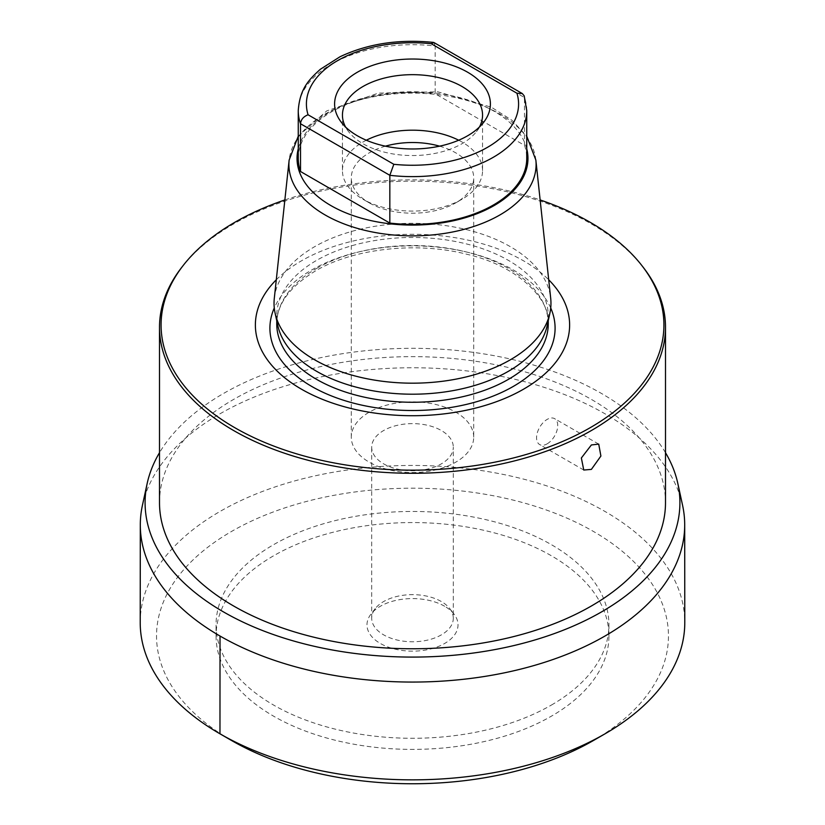 <?xml version="1.0" encoding="UTF-8"?>
<svg xmlns="http://www.w3.org/2000/svg" width="825" height="825" viewBox="0 0 825 825"><rect width="100%" height="100%" fill="white"/><g stroke="black" fill="none" stroke-linecap="round" stroke-linejoin="round"><path stroke-width="0.62" stroke-dasharray="4.12 3.09" d="M551.399 705.066A196.443 113.417 0 0 0 608.943 624.865A196.443 113.417 0 0 0 487.678 520.09A196.443 113.417 0 0 0 273.601 544.675A196.443 113.417 0 0 0 216.057 624.865A196.443 113.417 0 0 0 337.322 729.651A196.443 113.417 0 0 0 551.399 705.066M444.685 606.282A45.519 26.276 0 0 0 370.951 614.14A45.519 26.276 0 0 0 380.315 643.448A45.519 26.276 0 0 0 438.312 646.511A45.519 26.276 0 0 0 454.049 614.14A45.519 26.276 0 0 0 444.685 606.282M453.307 618.203A40.807 23.554 180 0 0 449.749 608.582A40.807 23.554 180 0 0 441.354 601.549A40.807 23.554 0 0 0 375.251 608.582A40.807 23.554 0 0 0 371.693 618.203A40.807 23.554 0 0 0 383.646 634.858A40.807 23.554 180 0 0 428.113 639.973A40.807 23.554 180 0 0 453.307 618.203L453.307 447.191A40.807 23.554 180 0 1 428.113 468.951A40.807 23.554 180 0 1 383.646 463.846A40.807 23.554 0 0 1 371.693 447.191A40.807 23.554 0 0 1 396.887 425.422A40.807 23.554 0 0 1 441.354 430.526A40.807 23.554 180 0 1 453.307 447.191M473.705 437.178A61.205 35.341 180 0 0 455.782 412.191A61.205 35.341 0 0 0 389.08 404.528A61.205 35.341 0 0 0 351.295 437.178A61.205 35.341 0 0 0 369.218 462.165A61.205 35.341 180 0 0 435.92 469.827A61.205 35.341 180 0 0 473.705 437.178L473.705 177.849A61.205 35.341 180 0 1 455.782 202.847A61.205 35.341 180 0 1 369.218 202.847L362.969 199.237A70.053 40.446 0 0 1 342.447 170.631L342.447 115.108M439.601 146.169A61.205 35.341 0 0 1 455.782 152.862A61.205 35.341 180 0 1 473.705 177.849M385.399 146.169A61.205 35.341 0 0 0 351.295 177.849A61.205 35.341 0 0 0 369.218 202.847L362.969 199.237A70.053 40.446 180 0 0 462.031 199.237A70.053 40.446 180 0 0 482.553 170.631L482.553 115.108M482.553 170.631A70.053 40.446 180 0 0 462.031 142.034A70.053 40.446 0 0 0 458.679 140.219M366.321 140.219A70.053 40.446 0 0 0 342.447 170.631M479.459 126.988A70.053 40.446 180 0 1 476.448 131.618A70.053 40.446 180 0 1 362.969 143.705A70.053 40.446 0 0 1 348.552 131.618L341.385 122.358M345.541 126.988A70.053 40.446 0 0 0 348.552 131.618M433.981 42.57L435.167 46.014L524.483 97.577L524.205 95.875M298.248 110.663A114.252 65.969 180 0 1 435.167 46.014L435.167 93.761L524.483 145.334A114.252 65.969 180 0 1 526.752 158.421M526.752 110.663A114.252 65.969 180 0 0 524.483 97.577L524.483 145.334M298.248 158.421A114.252 65.969 180 0 1 435.167 93.761M274.302 298.299A138.456 79.942 0 0 1 314.593 246.716A138.456 79.942 180 0 1 461.505 228.473A138.456 79.942 180 0 1 550.698 298.299M547.181 325.607A135.743 78.365 180 0 0 548.243 315.841A135.743 78.365 180 0 0 464.444 243.437A135.743 78.365 180 0 0 316.522 260.422A135.743 78.365 0 0 0 276.757 315.841A135.743 78.365 0 0 0 277.819 325.607M276.293 279.778A157.121 90.719 0 0 1 301.393 260.865A157.121 90.719 180 0 1 548.708 279.778M284.862 199.949A251.419 145.159 180 0 1 540.138 199.949M181.552 267.599A252.997 146.066 180 0 1 233.609 223.946A252.997 146.066 180 0 1 643.448 267.599M159.503 502.703A252.997 146.066 180 0 1 233.609 399.424A252.997 146.066 180 0 1 509.314 367.754A252.997 146.066 180 0 1 665.497 502.703M665.497 452.688A267.413 154.388 0 0 0 223.41 393.535A267.413 154.388 180 0 0 159.503 452.688M682.584 505.354A272.198 157.152 0 0 0 500.785 376.252A272.198 157.152 0 0 0 220.028 413.789A272.198 157.152 180 0 0 142.416 505.354M140.219 622.566A272.281 157.204 180 0 1 219.966 511.49A272.281 157.204 0 0 1 516.636 477.397A272.281 157.204 0 0 1 684.781 622.566M593.495 740.468A255.956 147.778 0 0 0 593.484 531.475A255.956 147.778 0 0 0 231.505 531.475A255.956 147.778 180 0 0 231.505 740.468M216.057 635.972A196.443 113.417 180 0 0 337.322 740.757A196.443 113.417 180 0 0 551.399 716.172A196.443 113.417 0 0 0 608.943 635.972A196.443 113.417 0 0 0 487.678 531.197A196.443 113.417 0 0 0 273.601 555.782A196.443 113.417 180 0 0 216.057 635.972L216.057 624.865M547.15 443.84A14.963 8.642 120 0 0 556.927 430.66A14.963 8.642 120 0 0 554.637 418.667A14.963 8.642 120 0 0 547.15 419.409A14.963 8.642 -60 0 0 537.374 432.589A14.963 8.642 -60 0 0 539.674 444.582A14.963 8.642 -60 0 0 547.15 443.84M526.752 148.799A115.459 66.66 180 0 0 448.852 95.143A115.459 66.66 180 0 0 330.856 111.282A115.459 66.66 0 0 0 298.248 148.799M535.858 160.091A123.595 71.352 180 0 0 456.246 97.763A123.595 71.352 180 0 0 325.102 114.046A123.595 71.352 0 0 0 289.142 160.091M316.522 268.486A135.743 78.365 180 0 1 464.444 251.491A135.743 78.365 180 0 1 548.243 323.895C551.193 301.816 520.864 266.537 466.785 254.255C416.573 241.312 353.152 248.5 315.387 270.971C289.596 286.77 276.715 304.404 276.757 323.895A135.743 78.365 0 0 1 316.522 268.486M550.718 307.962A142.591 82.325 180 0 0 450.337 248.82A142.591 82.325 180 0 0 311.675 269.981A142.591 82.325 0 0 0 274.282 307.962M375.251 608.582L370.951 614.14M449.749 608.582L454.049 614.14M371.693 618.203L371.693 447.191M351.295 437.178L351.295 177.849M455.782 202.847L462.031 199.237M476.448 131.618L483.615 122.358M298.248 136.177L326.772 110.88L378.293 93.132L437.786 91.812L491.38 107.209L511.964 120.295L526.752 136.177M548.243 315.841L548.243 320.739M276.757 315.841L276.757 320.739M608.943 635.972L608.943 624.865M598.723 444.118L554.637 418.667M583.76 470.033L539.674 444.582"/><path stroke-width="1.24" d="M439.601 146.169A61.205 35.341 0 0 0 385.399 146.169M458.679 140.219A70.053 40.446 0 0 0 366.321 140.219M345.541 126.988A70.053 40.446 0 0 1 342.447 115.108A70.053 40.446 0 0 1 385.698 77.746A70.053 40.446 0 0 1 462.031 86.512A70.053 40.446 180 0 1 482.553 115.108A70.053 40.446 180 0 1 479.459 126.988M467.589 72.198A77.901 44.973 0 0 0 368.321 66.959A77.901 44.973 0 0 0 341.385 122.358A77.901 44.973 0 0 0 357.411 135.805A77.901 44.973 0 0 0 483.615 122.358A77.901 44.973 0 0 0 467.589 72.198M300.517 171.507L389.833 223.07L389.833 175.312L300.517 123.75A114.252 65.969 180 0 1 298.248 110.663L298.248 158.421A114.252 65.969 180 0 0 300.517 171.507L300.517 123.75C300.939 119.584 303.456 116.593 308.065 114.778L393.824 164.299L389.833 175.312A114.252 65.969 180 0 0 526.752 110.663L524.205 95.875L522.287 93.545L516.935 93.225L431.176 43.704L433.981 42.57L522.287 93.545M526.752 110.663L526.752 158.421A114.252 65.969 180 0 1 389.833 223.07M535.858 160.091L550.698 298.299A138.456 79.942 180 0 1 549.883 313.211A138.456 79.942 180 0 1 510.407 359.762A138.456 79.942 0 0 1 367.61 378.861A138.456 79.942 0 0 1 275.117 313.211A138.456 79.942 0 0 1 274.302 298.299L289.142 160.091A123.595 71.352 0 0 0 361.69 229.546A123.595 71.352 0 0 0 499.898 214.954A123.595 71.352 180 0 0 535.858 160.091L526.752 136.177M275.117 313.211L277.819 325.607A135.743 78.365 0 0 0 368.486 389.967A135.743 78.365 0 0 0 508.478 371.25A135.743 78.365 180 0 0 547.181 325.607L549.883 313.211M548.708 279.778A157.121 90.719 180 0 1 523.607 389.153A157.121 90.719 0 0 1 316.955 397.021A157.121 90.719 0 0 1 276.293 279.778M540.138 199.949A251.419 145.159 180 0 1 642.015 265.753A251.419 145.159 180 0 1 590.288 427.649A251.419 145.159 180 0 1 269.919 444.572A251.419 145.159 180 0 1 182.985 265.753A251.419 145.159 180 0 1 234.713 222.368A251.419 145.159 180 0 1 284.862 199.949M642.015 265.753L643.448 267.599A252.997 146.066 180 0 1 665.497 327.226A252.997 146.066 180 0 1 591.391 430.516A252.997 146.066 180 0 1 315.686 462.175A252.997 146.066 180 0 1 159.503 327.226A252.997 146.066 180 0 1 181.552 267.599L182.985 265.753M591.391 469.384L583.76 470.033L581.357 457.978L591.391 444.953L598.723 444.118L600.899 456.039L591.391 469.384M665.497 327.226L665.497 502.703A252.997 146.066 180 0 1 591.391 605.983A252.997 146.066 180 0 1 315.686 637.653A252.997 146.066 180 0 1 159.503 502.703L159.503 327.226M159.503 452.688A267.413 154.388 180 0 0 147.17 483.491A267.413 154.388 180 0 0 294.958 641.376A267.413 154.388 180 0 0 601.59 611.872A267.413 154.388 0 0 0 677.83 483.491A267.413 154.388 0 0 0 665.497 452.688M147.17 483.491L142.416 505.354A272.198 157.152 180 0 0 140.302 524.834A272.198 157.152 180 0 0 308.272 670.086A272.198 157.152 180 0 0 604.972 636.034A272.198 157.152 0 0 0 684.698 524.834A272.198 157.152 0 0 0 682.584 505.354L677.83 483.491M220.028 636.034L219.966 733.807L231.505 740.468A255.956 147.778 180 0 0 593.495 740.468L605.034 733.807A272.281 157.204 180 0 1 219.966 733.807A272.281 157.204 180 0 1 140.219 622.566L140.302 524.834M593.495 740.468L605.034 733.807A272.281 157.204 0 0 0 684.781 622.566L684.698 524.834M393.824 164.299A106.095 61.256 0 0 0 516.935 93.225M431.176 43.704A106.095 61.256 0 0 0 308.065 114.778M298.248 148.799A115.459 66.66 0 0 0 360.711 217.996A115.459 66.66 0 0 0 494.144 205.559A115.459 66.66 180 0 0 526.752 148.799M548.243 320.739L548.243 323.895A135.743 78.365 180 0 1 508.478 379.314A135.743 78.365 0 0 1 360.556 396.299A135.743 78.365 0 0 1 276.757 323.895L276.757 320.739M274.282 307.962A142.591 82.325 0 0 0 342.045 399.764A142.591 82.325 0 0 0 513.325 386.399A142.591 82.325 180 0 0 550.718 307.962M289.142 160.091L298.248 136.177M231.505 740.468L219.966 733.807M433.496 42.405C398.774 38.95 367.61 43.735 340.024 56.75L320.265 69.341C308.674 79.891 299.805 88.822 298.248 110.663"/></g></svg>
